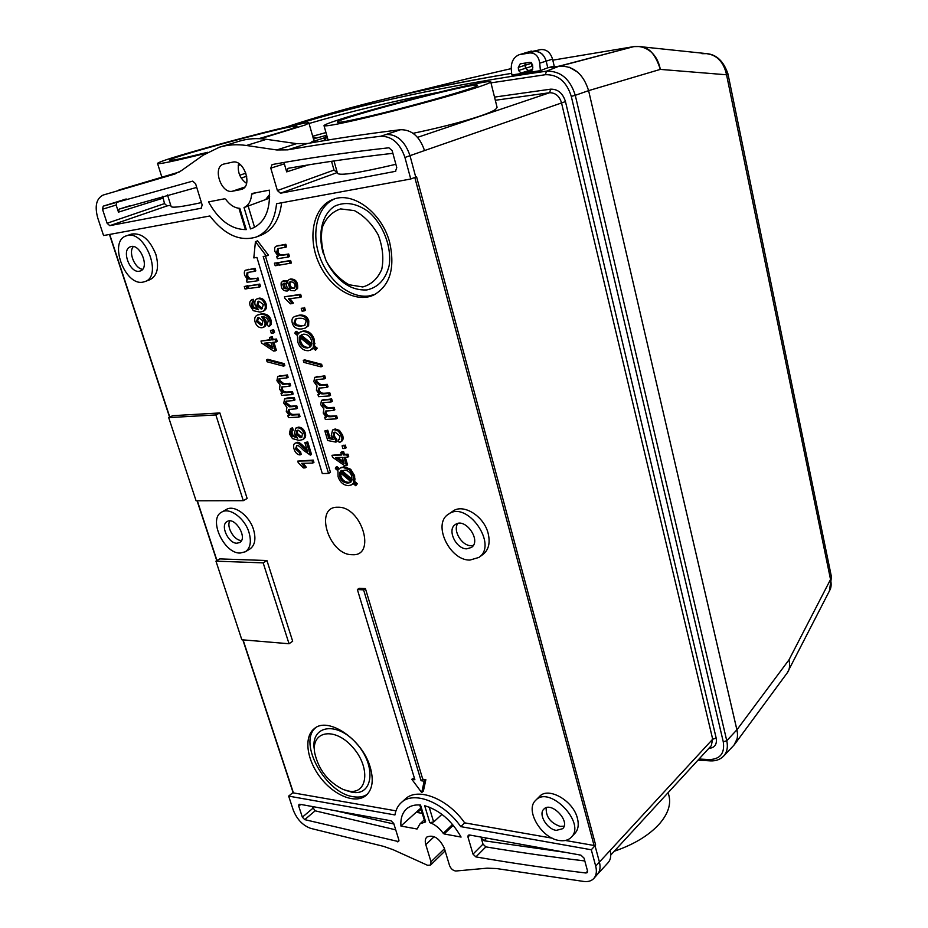 <?xml version="1.0" encoding="UTF-8"?>
<svg xmlns="http://www.w3.org/2000/svg" width="928" height="928" viewBox="0 0 928 928"><rect width="100%" height="100%" fill="white"/><g stroke="black" fill="none" stroke-linecap="round" stroke-linejoin="round"><path stroke-width="1.39" d="M701.928 53.685L706.788 53.638L711.463 54.764M718.272 58.905C722.75 63.069 725.51 68.359 726.554 74.785L727.97 73.95L726.554 74.785C723.77 62.188 717.182 55.135 706.811 53.638C716.613 54.555 723.678 61.329 727.97 73.95L831.442 576.845L829.4 591.008M734.721 744.221L787.304 672.788C789.566 669.923 790.134 665.596 789.02 659.796L736.913 729.814L588.607 90.631L660.33 69.391C656.664 50.831 643.301 45.321 633.986 46.597L639.125 46.539C648.289 46.226 655.354 53.847 660.33 69.391L726.554 74.785L660.33 69.391L588.607 90.631L737.134 730.835M465.775 79.147L511.235 68.614L465.786 79.147M531.593 64.334L532.428 64.171L531.593 64.334M633.986 46.597L552.786 60.169L633.87 46.609L559.201 66.143L546.441 71.178C447.783 85.19 362.894 103.414 291.798 125.848M829.702 590.428L831.442 576.833L830.537 579.455L726.554 74.785L830.537 579.455L789.02 659.796L830.537 579.455C831.558 584.095 831.268 587.76 829.667 590.475L787.234 672.893M528.519 70.644L532.707 69.31L528.519 70.644L532.44 70.041L528.519 70.644L525.631 68.254L528.519 70.644L521.049 73.034L530.886 71.514L532.823 67.93L532.544 64.844L530.039 62.292L520.225 63.846L518.288 67.419L531.35 63.336L531.257 62.524M532.8 67.663L532.046 66.224L525.631 68.254L532.046 66.224L532.8 67.721M539.725 63.162L546.186 61.132L547.764 67.767L546.186 61.132L547.764 67.767L554.213 66.132L552.543 59.125L546.186 61.132C544.052 54.439 540.166 51.226 534.516 51.481C540.166 51.226 544.052 54.45 546.186 61.132L552.543 59.125C550.432 52.478 546.569 49.288 540.943 49.544L524.007 53.244L531.408 51.086L524.97 53.024L534.516 51.481L529.656 52.954C535.294 52.792 538.658 56.19 539.725 63.162L540.398 70.656L511.804 74.982L511.27 69.066C511.061 61.921 513.671 57.142 519.112 54.729L529.656 52.954M525.202 63.034L525.631 68.254L524.923 65.343L525.631 68.254L518.555 70.482L518.288 67.419M531.245 62.512L532.046 66.224L531.35 63.336L524.923 65.343L525.086 63.174M530.433 51.307L531.408 51.086M552.543 59.102L554.213 66.132L547.764 67.767L559.201 66.143C573.562 65.737 583.364 73.904 588.607 90.642L736.913 729.814L789.02 659.796C790.018 664.773 789.74 668.612 788.185 671.35M737.157 738.572L734.477 744.534M614.243 851.243C634.3 844.387 649.542 835.061 659.959 823.252C667.835 813.844 670.898 804.936 669.146 796.526L668.844 795.296M207.64 152.308L186.145 157.458C175.264 159.883 169.812 160.799 169.778 160.184C168.931 157.273 299.674 122.45 296.995 126.254C295.893 127.554 283.168 131.683 258.819 138.655M206.086 153.248C174.847 161.043 158.665 164.453 157.551 163.49C156.936 159.918 311.901 118.633 308.943 123.111L305.208 124.99L260.466 138.724M361.143 118.111C345.402 121.614 337.467 122.937 337.328 122.078C336.145 118.529 479.764 80.864 477.421 85.353C480.623 86.907 403.378 108.762 361.143 118.111M313.165 137.936L315.416 137.321L313.13 137.82M313.49 139.072L314.488 138.806L314.174 137.715M711.254 745.741L712.692 739.198L561.463 102.66C559.41 96.048 555.454 92.742 549.596 92.73L550.675 89.169C557.89 89.053 562.82 93.194 565.465 101.593L716.184 738.12C717.158 744.418 714.699 747.852 708.806 748.397M417.565 137.356L549.596 92.73L495.32 100.27M309.94 143.074L313.931 140.604L308.943 123.111M246.268 229.634C231.362 229.599 218.788 220.354 208.51 201.898L224.738 198.766L225.666 199.265C229.889 205.007 234.61 208.023 239.818 208.336L246.268 229.634L245.363 229.471M429.165 807.116L433.654 821.988L429.792 822.626C434.896 824.435 439.385 827.996 443.248 833.321L452.551 824.435M420.72 808.172L400.919 826.048L417.055 829.006L420.013 823.844L425.639 821.895L424.769 821.535M474.022 88.438C484.973 84.912 490.552 82.743 490.738 81.919C493.093 77.766 377.012 106.894 337.073 120.315C328.651 123.088 324.301 124.862 324.011 125.64C325.508 126.834 344.079 123.099 379.714 114.411C413.366 106.082 453.177 95.108 474.022 88.438M413.099 133.307C453.514 124.897 489.752 114.353 495.772 109.156L497.072 107.312L490.738 81.919M244.029 207.559C248.553 205.448 251.082 201.016 251.627 194.265L252.184 193.453L269.34 190.147C270.524 209.844 264.909 222.546 252.509 228.242L250.479 228.914L244.029 207.559L269.596 198.093M219.333 147.239L239.459 141.137C247.892 138.585 256.894 137.982 266.464 139.316L296.612 143.643L307.516 143.504C336.736 138.33 367.766 133.725 400.618 129.7L380.747 136.242C347.896 140.209 316.877 144.745 287.692 149.86L276.741 149.965L246.43 145.487C236.814 144.107 227.789 144.687 219.333 147.239L203.186 155.162L181.354 170.659L174.093 174.267L103.159 195.054C96.326 198.499 94.528 206.132 97.753 217.964L103.565 235.55L209.89 215.98C224.46 234.761 239.842 241.79 256.047 237.092C267.867 232.174 274.7 221.038 276.567 203.708L410.744 179L415.744 177.109L409.99 155.672L404.944 157.482L410.744 179M281.625 202.768C279.56 219.565 272.728 230.364 261.162 235.155L256.047 237.092M290.777 281.532C289.35 283.411 289.652 285.418 291.694 287.552L294.164 288.283M284.339 283.179L285.186 287.877L286.914 288.504M290.847 290.499L288.759 288.179L287.274 291.032C282.773 291.067 280.743 288.306 281.172 282.75L282.704 281.161L285.499 281.358L287.274 283.179L287.97 280.476L289.165 279.537C294.512 279.444 296.914 282.599 296.357 289.026L294.605 290.789L290.847 290.499M290.452 288.086L294.292 288.179C295.556 286.195 295.208 284.223 293.26 282.263L290.093 281.718C288.051 283.388 288.179 285.511 290.452 288.086L291.694 287.552M283.945 288.399L286.369 288.863L287.274 287.982L286.033 283.794L283.643 283.342L282.727 284.258L283.945 288.399L285.186 287.877M289.165 279.537L290.418 279.015C295.765 278.91 298.155 282.077 297.598 288.492L294.605 290.789M282.704 281.161L283.945 280.639L287.494 281.393M289.629 289.466L287.274 291.032M284.165 162.435L284.339 163.862L270.779 168.142L277.391 190.553L334.01 170.079L331.528 161.31M334.01 170.079L337.27 172.585M337.467 173.246C339.335 175.995 358.8 173.014 395.862 164.302M337.026 172.631L280.488 193.221L395.479 171.332L396.766 167.62L392.161 150.649L388.902 147.784C347.06 152.447 308.119 158.038 272.101 164.558L270.779 168.142M308.305 164.917L286.682 171.877L284.339 163.862M286.682 171.877L288.016 168.339C320.624 162.586 355.586 157.574 392.88 153.317M162.725 196.226L164.5 203.603L167.11 205.912L170.717 205.204M171.112 206.434C171.634 208.139 181.737 206.863 201.434 202.594M167.11 205.912L109.771 225.666L201.48 208.174M201.098 208.313L202.176 204.995L195.576 183.686L192.63 181.146L103.228 206.144L126.196 198.986M116.893 201.944L116.151 205.018L102.498 209.241L107.103 223.254L164.5 203.603M162.806 198.221L118.471 212.141L116.151 205.018M118.471 212.141L119.213 209.09L129.862 205.761M196.724 187.41L119.213 209.09M565.999 852.461L484.08 840.756L481.203 837.996L483.001 844.12L485.866 846.881L475.89 856.915L473.002 854.131L467.944 836.963L468.211 835.246L469.394 834.968L580.94 855.164L584.048 858.133L587.517 870.928L587.285 872.575L585.939 873.004C547.369 868.306 510.69 862.936 475.89 856.915M393.901 823.994L334.938 810.62M433.654 821.988L441.948 814.355M417.055 829.006L417.658 828.449M422.298 813.369L417.484 812.534L421.045 809.262M453.247 825.259L444.141 833.959L461.077 837.068C451.716 820.561 439.582 810.109 424.688 805.724L429.792 822.626M445.138 850.895L430.569 865.047L427.622 865.325L392.95 849.63L383.484 846.336L310.729 828.379C302.783 825.491 296.96 819.389 293.26 810.063L288.654 796.108L394.934 814.946C395.815 809.773 397.938 805.655 401.302 802.604C413.517 790.447 443.758 802.14 460.752 826.628L464.661 822.858C447.725 798.463 417.542 786.851 405.304 799.02L401.302 802.604M490.97 82.859L545.409 74.704C557.995 74.391 566.625 81.618 571.288 96.384L723.272 741.797C724.919 753.269 720.267 759.197 709.294 759.591L710.454 760.879C715.824 761.122 720.186 759.556 723.538 756.181L733.561 745.602C737.192 741.6 738.305 736.333 736.913 729.802L726.763 740.73L575.279 95.317L588.607 90.642L588.306 89.448M285.453 127.287C349.578 105.931 424.978 87.951 511.653 73.335C424.954 87.94 349.554 105.931 285.453 127.287C316.576 117.067 350.146 107.555 386.141 98.716C424.757 89.25 466.587 80.794 511.653 73.335M562.565 65.969L547.764 67.767L540.398 70.656M415.744 177.109L416.579 176.796L595.637 844.99L591.298 849.77L460.752 826.628M597.435 874.327L597.574 874.176C600.08 871.172 600.683 867.088 599.384 861.938L595.01 845.652M430.569 865.047L431.01 861.776L425.79 844.631C424.838 841.278 425.186 838.75 426.845 837.044C433.55 834.4 439.373 838.1 444.315 848.169L449.523 865.476C450.846 868.736 452.934 870.58 455.776 871.021L486.945 868.179L496.573 868.562L583.909 881.472C588.224 881.971 591.554 880.939 593.908 878.364C596.402 875.359 597.006 871.276 595.695 866.114L712.692 739.198L716.184 738.12M400.618 129.7C411.8 129.653 419.769 136.613 424.525 150.568L565.465 101.593M297.633 430.221L297.285 433.364M300.336 437.622L296.09 434.002L297.262 433.364L301.507 436.984M296.102 433.991L296.96 430.453L298.166 430.151L302.621 433.631L301.53 437.332L300.347 437.645L302.076 436.937M240.804 189.567L232.452 191.214C221.084 194.184 212.152 167.04 223.602 164.105L232.534 162.156C243.994 158.943 253.066 186.308 241.628 189.347L242.405 189.022M414.886 779.74L357.373 589.547L363.602 589.86L421.08 780.703L424.189 781.179L421.706 792.582L411.812 779.265L414.886 779.74M357.373 589.547L359.194 588.282L365.423 588.584L363.602 589.86M411.812 779.265L414.34 777.908M365.423 588.584L422.75 779.207L425.859 779.694L423.377 791.074L421.706 792.582M425.859 779.694L424.189 781.179M422.75 779.207L421.08 780.703M256.928 257.439L322.294 473.547L328.535 473.431L263.192 256.476L266.336 255.989L255.432 241.628L253.82 257.914L256.928 257.439M265.443 256.128L330.461 472.317L328.535 473.431M266.336 255.989L268.447 255.165L257.555 240.828L255.432 241.628M518.555 70.482L521.049 73.034M520.086 54.497L534.516 51.481C540.119 51.33 544.005 54.543 546.186 61.132M523.079 53.592L519.112 54.729M243.287 500.679L215.864 414.932L168.699 417.612L196.086 500.784L243.287 500.679L247.138 498.475L219.866 412.948L215.864 414.932M168.699 417.612L172.712 415.674L219.866 412.948M263.169 562.867L289.037 643.754L241.837 639.763L215.957 561.162L263.169 562.867L266.928 560.524L292.668 641.225L289.037 643.754M266.928 560.524L219.739 558.9L215.957 561.162M299.779 804.251L391.048 820.781L393.739 823.438L398.854 839.944L398.634 841.615L304.72 819.633L302.354 817.162L298.723 806.119L298.944 804.425L299.779 804.251M312.191 806.502L315.149 810.817L395.722 829.841M584.814 860.952C550.316 856.811 517.337 852.124 485.866 846.881M266.324 342.989L272.31 346.968M258.367 317.48L257.706 321.065L262.462 324.661M258.738 301.194L258.112 304.918L262.531 308.502M341.724 470.403L352.13 479.335M337.606 457.516L343.534 461.576M339.752 476.586L340.901 475.902C342.13 479.962 344.764 482.119 348.824 482.363L350.888 482.038L349.752 482.722L347.687 483.047C343.627 482.804 340.982 480.646 339.752 476.586L339.776 472.294L351.12 481.841L349.752 482.722M340.576 472.967L340.889 475.902M302.145 334.451L301.24 335.182L311.82 343.789M296.078 318.803L295.127 322.677L296.751 324.951L302.342 325.809L305.057 325.276M300.243 337.746L300.591 341.063L299.384 341.632L299.35 337.015L310.857 346.388L307.446 347.965L310.01 347.142M300.602 341.063C301.89 345.344 304.57 347.455 308.641 347.397M274.421 263.169L275.187 265.733L277.286 265.431L276.509 262.868L274.421 263.169L276.509 262.868M277.774 262.357L278.539 264.921L277.286 265.431M290.139 263.552L289.362 260.965L278.504 262.566L279.27 265.141L291.392 263.042L290.626 260.455L289.362 260.965M278.504 262.566L290.626 260.455M284.896 298.352L290.371 303.827L292.158 303.607L288.48 298.862L300.173 297.412L299.419 294.884L284.432 296.774L284.896 298.352M290.046 298.665L293.399 303.062L292.158 303.607M284.432 296.774L300.66 294.338L301.403 296.867L300.173 297.412M300.66 294.338L299.419 294.884M301.229 308.305L302.076 311.158L304.175 310.915L303.328 308.061L301.229 308.305L303.328 308.061M304.558 307.504L305.405 310.358L304.175 310.915M316.019 348.766L313.386 346.62L313.13 340.274C311.182 334.416 307.655 331.482 302.528 331.458L299.779 332.328L298.039 334.138L295.324 331.922L294.872 333.372L297.47 335.495L297.702 341.817C299.698 347.768 303.224 350.726 308.293 350.714L310.393 350.181L312.782 347.954L315.566 350.216L317.225 348.186L315.566 350.216M300.997 331.772L303.734 330.89C308.873 330.913 312.4 333.848 314.348 339.694L314.604 346.04L317.225 348.186M314.604 346.04L313.386 346.62M314.975 343.267L313.768 343.847M314.348 339.694L313.13 340.274M303.758 330.89L302.528 331.458M295.324 331.922L296.542 331.354L298.793 333.198M307.446 347.977C303.363 348.035 300.684 345.924 299.384 341.632M311.541 345.123L300.011 335.75L303.41 334.208C307.377 334.115 310.056 336.226 311.448 340.518L311.541 345.123M301.24 335.182L300.011 335.75M313.27 348.348L310.393 350.181M297.946 315.717L294.802 316.46C292.216 317.585 291.392 319.812 292.32 323.153C293.631 327.526 296.821 329.452 301.89 328.93L305.266 328.094L307.388 326.273L307.574 321.482C306.228 317.063 303.027 315.137 297.946 315.717L299.176 315.16C304.245 314.592 307.458 316.506 308.792 320.926L308.606 325.705L305.266 328.094M301.124 326.366L295.522 325.508L293.898 323.234L295.406 319.058L298.712 318.281C303.27 318.002 305.718 319.116 306.054 321.645L304.523 325.577L302.342 325.809M293.898 323.234L295.127 322.677M296.751 324.951L295.522 325.508M294.802 316.46L299.176 315.16M315.59 382.127L316.088 379.668L324.324 378.868L323.594 376.42L314.731 377.336L313.838 381.698L317.051 385.978L316.402 390.166L319.418 394.388L317.898 394.481L318.548 396.639L329.382 395.943L328.663 393.518L323.025 393.89C320.346 393.994 318.71 392.904 318.118 390.607L318.652 388.171L326.853 387.405L326.134 384.969L319.824 385.422L315.59 382.127L316.784 381.524L321.007 384.807L327.317 384.354L328.036 386.79L326.853 387.405M316.866 379.448L316.784 381.524M314.731 377.336L324.788 375.817L325.519 378.264L324.324 378.868M324.788 375.817L323.594 376.42M318.861 393.982L317.898 394.481M319.371 387.95L319.313 389.992C319.893 392.289 321.529 393.379 324.208 393.263L329.846 392.892L330.565 395.328L329.382 395.943M329.846 392.892L328.663 393.518M327.317 384.354L326.134 384.969M303.282 360.412L303.874 362.384L321.018 366.873L320.438 364.878L303.282 360.412L304.488 359.82L321.633 364.286L320.438 364.878M321.633 364.286L322.225 366.27L321.018 366.873M331.168 435.847L333.198 439.466L328.895 438.573L326.586 430.859L324.846 430.94L327.723 440.533L335.913 442.122L335.472 439.884L332.966 436.415L333.836 432.448L335.124 432.123L340.008 436.102M328.895 438.573L330.055 437.923L332.386 438.399M324.846 430.94L327.758 430.209L330.055 437.923M327.758 430.209L326.586 430.859M334.498 432.204L334.138 435.766L336.632 439.234L337.073 441.473L335.913 442.122M336.632 439.234L335.472 439.884M334.138 435.766L332.966 436.415M339.648 439.211L338.268 439.895L339.196 442.436L340.321 442.053C341.991 440.997 342.362 438.909 341.446 435.766L338.302 431.079L334.022 429.618L332.584 430L331.18 435.835M340.031 436.102L339.126 439.652L338.268 439.895M332.584 430L335.194 428.968L339.474 430.43L342.606 435.116C343.522 438.248 343.151 440.336 341.481 441.392L340.321 442.053M335.194 428.968L334.022 429.618M323.188 413.006L326.227 417.206L324.707 417.287L325.345 419.433L336.18 418.876L335.472 416.475L329.834 416.765C327.155 416.846 325.519 415.744 324.939 413.47L325.438 411.092L333.674 410.42L332.955 408.007L326.656 408.366L322.434 405.06L322.909 402.659L331.168 401.963L330.449 399.539L321.517 400.362L320.682 404.62L323.884 408.877L323.222 413.006M323.663 402.439L323.617 404.434L327.828 407.728L334.138 407.369L332.955 408.007M334.138 407.369L334.857 409.782L333.674 410.42M326.157 410.86L326.111 412.832C326.691 415.106 328.326 416.208 331.006 416.127L336.644 415.837L335.472 416.475M336.644 415.837L337.351 418.238L336.18 418.876M324.707 417.287L325.635 416.788M323.002 399.991L331.632 398.912L332.352 401.337L331.168 401.963M321.517 400.362L324.185 399.376M331.632 398.912L330.449 399.539M356.224 484.428L353.626 482.247L353.464 476.342L349.589 469.986L343.035 467.387L340.274 467.99L338.523 469.545L335.843 467.283L335.379 468.594L337.943 470.751L338.082 476.621C339.984 482.282 343.453 485.286 348.499 485.646L351.457 484.903L353.011 483.43L355.749 485.727L357.361 483.732L355.749 485.727M340.251 468.014L344.172 466.714L350.726 469.29L354.612 475.658L354.774 481.551L357.361 483.732M354.774 481.551L353.626 482.247M355.192 479.01L354.044 479.706M354.612 475.658L353.464 476.342M344.184 466.714L343.035 467.387M341.423 467.318L340.274 467.99M335.843 467.283L336.992 466.61L339.393 468.628M348.835 482.363L347.687 483.047M351.816 480.716L340.472 471.169L345.17 470.078C348.464 470.786 350.668 472.909 351.793 476.447L351.816 480.716M341.62 470.496L340.472 471.169M353.313 483.685L351.457 484.903M342.061 445.858L342.873 448.56L344.961 448.491L344.16 445.788L342.061 445.858L345.32 445.127L346.121 447.83L344.961 448.491M343.406 445.811L343.221 445.196M345.32 445.127L344.16 445.788M247.045 288.724L246.291 286.265L244.284 286.543L245.038 288.991L247.045 288.724L248.286 288.214L247.544 285.754L246.291 286.265M244.284 286.543L247.544 285.754M346.446 465.694L343.963 457.342L347.559 457.237L346.852 454.871L343.267 454.975L342.49 452.365L340.808 452.423L341.585 455.022L331.957 455.3L332.526 457.226L344.764 465.728L347.594 465.009L345.309 457.307M342.281 457.388L344.079 463.42L335.565 457.574L342.281 457.388M340.808 452.423L341.968 451.75L343.65 451.704L342.49 452.365M343.65 451.704L344.416 454.302L343.267 454.975M344.416 454.302L348.012 454.198L346.852 454.871M348.012 454.198L348.708 456.576L347.559 457.237M341.4 454.395L331.957 455.3M272.461 330.287L270.454 330.507L271.289 333.268L273.296 333.059L272.461 330.287L273.69 329.73L274.526 332.502L273.168 332.642M270.454 330.507L273.69 329.73M274.526 332.502L273.296 333.059M246.361 280.024L247.045 282.251L257.427 280.813L256.673 278.33L250.989 279.119C248.46 279.224 246.929 278.098 246.396 275.72L247.184 272.53L254.562 271.359L253.808 268.865L245.816 270.152C244.319 270.744 243.96 272.496 244.714 275.419L247.822 279.827L246.361 280.024L247.463 279.583M245.816 270.152L255.061 268.366L255.815 270.86L254.562 271.359M247.95 272.322L247.66 275.222C248.194 277.588 249.725 278.713 252.242 278.609L256.673 278.33M257.926 277.808L258.68 280.302L257.427 280.813M248.669 269.294L247.405 269.804M255.061 268.366L253.808 268.865M269.41 337.432L270.222 340.1L260.988 341.04L261.592 343.012L273.563 351.062L275.175 350.912L272.577 342.362L276.022 342.026L275.28 339.59L271.834 339.938L271.022 337.27L269.41 337.432L272.252 336.713L273.064 339.381L276.509 339.033L277.24 341.458L276.022 342.026M260.988 341.04L270.094 339.683M273.934 342.235L276.393 350.343L275.175 350.912M264.515 343.163L270.964 342.525L272.844 348.696L264.515 343.163M276.509 339.033L275.28 339.59M273.064 339.381L271.834 339.938M272.252 336.713L271.022 337.27M248.194 286.01L248.948 288.469L259.33 287.077L258.576 284.594L248.194 286.01L259.828 284.072L260.582 286.555L259.225 286.74M260.582 286.555L259.33 287.077M258.576 284.594L259.828 284.072M279.456 388.994L282.437 393.124L280.975 393.217L281.625 395.34L291.995 394.644L291.276 392.266L285.882 392.637C283.307 392.741 281.729 391.674 281.138 389.424L281.66 387.022L289.466 386.28L288.736 383.89L282.692 384.331L278.597 381.118L279.073 378.694L286.926 377.916L286.195 375.527L277.762 376.408L276.915 380.7L280.047 384.888L279.479 388.994M279.862 378.485L279.804 380.526L283.898 383.74L289.93 383.299L290.661 385.677L289.466 386.28M286.195 375.527L287.402 374.935L288.121 377.325L286.775 377.429M288.121 377.325L286.926 377.916M277.762 376.408L287.402 374.935M281.903 392.753L280.975 393.217M282.379 386.802L282.332 388.82C282.924 391.071 284.502 392.138 287.077 392.022L292.471 391.662L293.19 394.04L291.995 394.644M292.471 391.662L291.276 392.266M289.93 383.299L288.736 383.89M255.177 305.138L258.564 309.766L252.729 307.852L251.639 305.869L251.674 303.212L252.857 302.203L251.546 299.93C249.783 300.95 249.319 302.922 250.166 305.846L253.309 310.694L259.979 312.11L262.578 311.46C265.153 310.068 265.907 307.69 264.816 304.314C263.401 300.44 261.128 298.549 257.996 298.642L259.237 298.12C262.38 298.027 264.654 299.918 266.058 303.781C267.136 307.145 266.394 309.534 263.819 310.926L262.578 311.46M258.007 298.688L256.905 298.92C255.003 299.976 254.411 302.052 255.13 305.15M258.1 304.929L256.87 305.451L258.042 301.38L258.877 301.171L263.39 304.558L261.951 308.838L261.174 309.047L256.859 305.463M262.415 308.514L261.174 309.047M252.857 302.203L254.098 301.681L253.216 299.268M253.982 301.728L251.674 303.212M252.915 302.679L252.88 305.335L251.639 305.869M252.88 305.335L253.97 307.319L252.729 307.852M253.97 307.319L257.845 309.268M256.905 298.92L259.121 298.166M296.809 445.347L296.635 448.27L300.614 451.901L301.159 454.291L299.988 454.952L299.442 452.551L295.475 448.92L296.844 445.347M300.614 451.901L299.442 452.551M296.635 448.27L295.475 448.92M296.856 445.359C297.865 445.034 300.104 446.716 303.584 450.416L310.358 455.103L306.553 442.552L304.848 442.621L307.69 451.959L303.827 448.317C299.93 444.245 297.378 442.447 296.16 442.969L294.976 443.271C293.526 444.141 293.213 446.043 294.025 449.001M304.848 442.621L307.725 441.914L311.518 454.442L310.358 455.103M307.725 441.914L306.553 442.552M307.029 449.802L304.999 447.679L303.827 448.317M294.976 443.271L297.331 442.331C298.549 441.809 301.09 443.596 304.964 447.679M294.072 449.001C295.185 452.597 297.157 454.581 299.988 454.952M268.331 320.833L267.055 324.382L268.482 326.517C270.187 325.496 270.628 323.57 269.793 320.74C268.447 316.088 265.153 314 259.921 314.476L257.23 315.126C254.84 316.471 254.144 318.78 255.119 322.074C256.453 325.89 258.692 327.793 261.824 327.758L263.03 327.445C264.956 326.331 265.512 324.301 264.7 321.366L261.719 316.784C265.095 316.529 267.299 317.875 268.331 320.833M257.671 321.076L256.464 321.61L257.682 317.678L258.587 317.446L262.972 320.937L261.893 325.055L261.012 325.218L256.43 321.622M262.253 324.661L261.012 325.218M257.23 315.126L261.151 313.942C266.394 313.455 269.688 315.543 271.034 320.183L269.804 320.728M271.022 320.183C271.858 323.014 271.417 324.939 269.712 325.96L268.482 326.517M263.308 316.784L265.942 320.821C266.742 323.756 266.185 325.774 264.271 326.888L263.03 327.445M298.19 462.562L303.398 467.932L305.103 467.898L301.612 463.339L312.782 463.06L312.075 460.752L297.749 461.123L298.19 462.562M303.352 463.304L306.263 467.236L305.103 467.898M297.749 461.123L313.235 460.091L313.942 462.399L312.782 463.06M313.235 460.091L312.075 460.752M266.51 359.855L267.102 361.781L283.597 366.166L283.017 364.228L266.51 359.855L267.728 359.275L284.223 363.637L283.017 364.228M284.223 363.637L284.815 365.586L283.597 366.166M304.048 433.515C302.69 429.815 300.452 427.889 297.32 427.75L298.503 427.112C301.623 427.251 303.874 429.177 305.219 432.877C306.101 435.684 305.602 437.726 303.734 438.99L302.563 439.628C304.43 438.364 304.929 436.322 304.048 433.515L305.219 432.877M297.331 427.785L295.777 428.121L294.373 433.585M295.777 428.121L298.422 427.158M294.42 433.585L297.726 438.12L291.937 435.928L290.87 434.002L290.951 431.532L292.146 430.685L291.299 428.388L290.487 428.643L289.408 433.875L292.482 438.608L299.106 440.406L302.563 439.628M291.299 428.388L292.482 427.75L293.318 430.058L292.134 430.905L292.053 433.364L293.109 435.29L296.728 437.343M293.109 435.29L291.937 435.928M292.053 433.364L290.87 434.002M292.134 430.905L290.951 431.532M290.487 428.643L292.482 427.75M286.288 411.371L289.258 415.477L287.808 415.558L288.446 417.658L298.828 417.113L298.108 414.746L292.714 415.048C290.139 415.118 288.562 414.039 287.97 411.812L288.457 409.468L296.31 408.819L295.591 406.452L289.548 406.812L285.453 403.576L285.905 401.209L293.793 400.536L293.062 398.158L284.571 398.947L283.782 403.146L286.903 407.322L286.323 411.359M286.682 401L286.648 402.972L290.731 406.197L296.774 405.838L295.591 406.452M296.774 405.838L297.494 408.204L296.31 408.819M289.176 409.248L289.165 411.197C289.745 413.424 291.322 414.503 293.898 414.422L299.292 414.132L298.108 414.746M299.292 414.132L300.011 416.486L298.828 417.113M288.712 415.083L287.808 415.558M284.571 398.947L287.135 398.008L294.257 397.544L293.062 398.158M294.257 397.544L294.976 399.922L293.793 400.536M277.878 245.816L285.824 244.261L286.59 246.825L285.325 247.324L284.56 244.748L276.208 246.198C274.642 246.825 274.236 248.646 275.001 251.662M285.824 244.261L284.56 244.748M276.208 246.198L279.119 245.328M275.013 251.662L278.191 256.174L276.672 256.406L277.356 258.703L288.214 257.068L287.448 254.504L281.509 255.409C278.864 255.548 277.286 254.4 276.753 251.952L277.658 248.623L285.325 247.324M276.672 256.406L277.832 255.942M278.4 248.414L278.017 251.453C278.539 253.901 280.128 255.049 282.762 254.91L288.712 254.005L289.466 256.557L288.214 257.068M288.712 254.005L287.448 254.504M469.904 560.083L478.871 557.45C498.51 544.713 466.842 499.89 448.386 514.24C432.239 523.821 449.593 560.582 469.904 560.083M466.772 548.831C456.054 549.167 446.786 529.691 455.277 524.587C465.079 516.884 481.91 540.734 471.412 547.462L466.772 548.831M448.386 514.24L452.806 511.224C463.165 503.231 483.964 516.061 488.128 533.322C490.378 542.729 488.731 549.712 483.175 554.271L478.871 557.45M559.085 840.478C564.294 841.325 568.377 840.234 571.323 837.207C586.38 822.892 549.109 784.717 535.63 800.388C524.749 809.924 541.291 838.158 559.085 840.478M556.313 830.386C546.905 829.226 538.078 814.262 543.808 809.181C550.977 800.818 570.755 821.129 562.704 828.681L556.313 830.386M535.63 800.388L539.493 796.502C548.123 786.341 573.33 800.62 577.425 818.345C579.014 824.644 578.237 829.574 575.082 833.158L571.323 837.207M142.889 282.135L144.884 281.613C163.409 276.08 144.2 228.404 126.289 235.874C108.332 240.932 124.712 286.068 142.889 282.135M139.339 271.231C129.723 273.4 121.011 249.458 130.477 246.767C139.966 242.742 150.197 268.053 140.325 270.976L139.339 271.231M126.289 235.874L131.486 234.088C141.636 232.58 149.768 239.389 155.904 254.516C159.303 267.392 157.331 275.778 149.988 279.676L144.884 281.613M240.097 553.065L245.363 551.766C250.409 548.146 251.604 541.674 248.982 532.359C244.783 518.195 229.552 507.001 221.699 512.105C207.976 518.682 223.752 553.61 240.097 553.065M236.907 543.216C228.265 543.564 219.866 525.039 227.105 521.548C235.039 516.246 248.136 538.194 239.633 542.544L236.907 543.216M221.699 512.105L226.328 509.484C234.192 504.368 249.388 515.516 253.553 529.644C256.163 538.924 254.945 545.386 249.91 549.005L245.363 551.766M546.209 807.731C545.745 816.652 550.374 822.869 560.094 826.384L564.096 826.175M457.782 523.496C452.562 530.549 461.842 545.977 471.111 545.687L473.268 545.467M133.354 246.581C128.087 252.161 134.757 268.517 142.587 269.317M229.808 520.91C226.096 526.965 234.32 540.78 241.466 540.49L241.5 540.49M375.098 294.362L368.52 296.02C349.868 298.329 328.106 280.523 319.65 256.522C311.008 232.592 317.33 206.445 334.498 198.94M327.99 264.457C338.5 282.17 351.434 290.673 366.804 289.942C378.183 287.46 385.619 279.409 389.11 265.768C391.999 247.242 383.368 224.483 368.486 211.712C356.41 203.116 345.088 201.306 334.498 206.271C321.923 214.484 317.504 234.204 323.362 253.68M389.69 242.533C395.293 268.25 389.969 285.754 373.706 295.058C355.308 303.688 329.382 287.854 318.455 262.079C307.214 236.443 313.652 206.503 333.001 199.439C352.942 191.017 382.104 212.814 389.69 242.533M367.337 794.252C363.544 796.816 358.892 797.639 353.371 796.723C325.612 793.382 297.691 742.702 315.555 727.784M345.297 790.262L351.944 792.222C373.346 796.537 376.722 765.612 356.422 743.363C336.562 720.673 310.3 725.429 314.337 749.685L314.43 750.543M370.191 767.096C373.856 779.938 372.534 789.345 366.212 795.319C355.923 804.344 334.44 795.83 320.659 777.884C306.716 760.078 303.526 736.902 314.29 728.654C327.944 716.161 362.43 739.384 370.191 767.096M348.592 791.062L343.325 789.554C327.99 781.921 318.432 769.625 314.662 752.654C311.031 730.788 334.695 726.624 352.547 747.052C370.806 767.085 367.859 794.925 348.592 791.062M362.755 286.961L349.09 284.768C339.845 279.572 332.212 271.626 326.192 260.942C321.796 249.435 320.473 238.287 322.26 227.499C325.96 217.964 332.073 211.758 340.588 208.904L354.484 210.633C364.089 215.772 372.012 223.903 378.264 235.028C382.73 247.01 383.89 258.436 381.768 269.317C377.696 278.702 371.351 284.583 362.755 286.961M595.695 866.114L591.298 849.77M425.639 821.895L420.523 805.028C414.77 804.53 410.106 805.817 406.557 808.903C402.311 812.824 400.432 818.542 400.919 826.048M444.141 833.959L443.248 833.321M610.102 850.338C611.39 855.546 610.728 859.664 608.118 862.669M179.243 172.016L118.946 190.008M269.619 194.52L265.675 199.485M238.647 163.432C237.22 171.796 239.853 178.454 246.546 183.408M268.018 197.177L269.63 196.608M314.476 138.748L315.729 138.411L314.488 138.806M288.654 796.108L293.062 792.512M243.066 639.868L293.422 792.906L395.966 810.84M595.637 844.99L594.059 845.489L414.793 177.468M464.661 822.858L552.206 838.17M565.372 840.466L594.059 845.489M352.141 554.7C328.732 555.164 313.699 506.259 337.838 507.233C361.804 506.154 376.756 556.788 352.141 554.7M380.747 136.242C391.999 136.219 400.072 143.306 404.944 157.482M280.488 193.221L277.391 190.553M102.498 209.241L103.228 206.144M109.771 225.666L107.103 223.254M385.874 134.525C398.042 133.887 405.71 143.04 409.99 155.672L424.525 150.568M256.209 192.676L251.627 194.265M252.915 228.079L250.479 228.914M734.036 745.08L737.052 739.001M737.424 732.888L736.913 729.814M577.889 72.338L569.734 67.396M633.87 46.609L560.303 66.027M569.2 67.21L577.088 71.665M588.41 89.865L588.607 90.631M311.495 141.972L325.009 137.634M238.218 165.462L240.445 164.755M245.932 173.176L239.714 175.218M241.21 178.072L246.732 176.239M248.066 205.749L254.562 227.325M282.727 284.258L283.968 283.736M296.357 289.026L297.598 288.492M285.499 281.358L286.74 280.836M395.154 171.425L395.78 171.193M486.736 838.1L484.08 840.756M723.538 756.181C727.065 752.283 728.144 747.133 726.763 740.73L723.272 741.797M571.288 96.384L575.279 95.317C570.094 78.845 560.477 70.806 546.441 71.178L545.409 74.704M309.047 123.494C348.418 111.986 391.558 101.593 438.457 92.313M709.294 759.591L699.051 759.011M246.43 145.487L266.464 139.316M244.806 187.038L232.452 191.214M434.2 836.638L425.79 844.631M431.01 861.776L444.489 848.714M276.741 149.965L296.612 143.643M531.176 71.386L530.572 71.584M469.939 835.061L467.944 836.963M473.002 854.131L483.001 844.12M481.203 837.996L481.968 837.242M315.149 810.817L304.72 819.633M397.544 841.835L398.959 840.49M300.811 804.437L298.723 806.119M302.354 817.162L312.794 808.369M585.939 873.004L587.563 871.114M308.606 325.705L307.388 326.273M308.792 320.926L307.574 321.482M317.341 376.385L316.146 376.988M324.208 393.263L323.025 393.89M319.313 389.992L318.118 390.607M321.007 384.807L319.824 385.422M342.606 435.116L341.446 435.766M339.474 430.43L338.302 431.079M327.828 407.728L326.656 408.366M323.617 404.434L322.434 405.06M326.111 412.832L324.939 413.47M331.006 416.127L329.834 416.765M247.66 275.222L246.396 275.72M252.242 278.609L250.989 279.119M279.804 380.526L278.597 381.118M280.268 375.492L279.061 376.084M287.077 392.022L285.882 392.637M282.332 388.82L281.138 389.424M283.898 383.74L282.692 384.331M266.058 303.781L264.816 304.314M297.331 442.331L296.16 442.969M261.151 313.942L259.921 314.476M265.942 320.821L264.7 321.366M290.731 406.197L289.548 406.812M286.648 402.972L285.453 403.576M289.165 411.197L287.97 411.812M293.898 414.422L292.714 415.048M287.135 398.008L285.94 398.622M282.762 254.91L281.509 255.409M278.017 251.453L276.753 251.952M326.726 135.256L314.441 138.608M326.958 136.056L324.881 140.534M312.69 136.242L325.972 132.565M494.52 97.104L550.675 89.169M109.69 234.424L169.789 417.09M197.316 500.784L216.978 560.547M307.516 143.504L287.692 149.86M172.921 174.603L175.241 173.884M706.811 53.638L639.125 46.539M610.763 855.036L711.405 745.567M238.948 208.29L245.375 229.483M424.746 821.466L419.746 804.959M157.586 163.595L161.797 176.923M324.046 125.756L328.071 140.012M333.987 160.938L337.444 173.188M167.481 194.926L171.077 206.341M668.172 792.593L669.146 796.526M697.984 760.16L710.454 760.879M300.359 332.027L301.577 331.458M251.546 299.93L252.799 299.408M424.27 819.9L420.013 823.844M293.132 792.709L242.834 639.844M216.781 560.674L197.072 500.784M169.58 417.194L109.458 234.471M593.908 878.364L597.574 874.176M597.504 874.246L608.06 862.727M324.058 140.673C324.696 137.75 325.589 136.242 326.726 136.149M470.682 77.94L388.229 98.206"/></g></svg>
